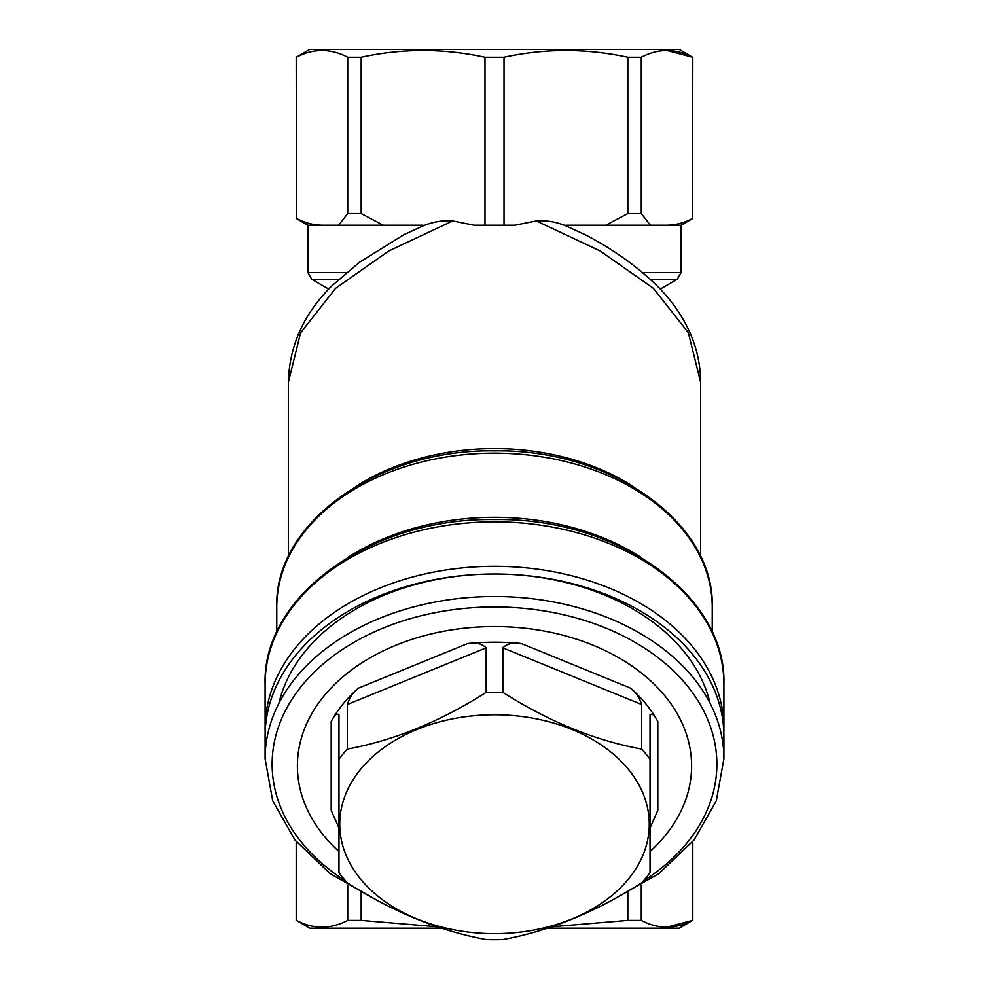 <?xml version="1.0" encoding="UTF-8"?>
<svg xmlns="http://www.w3.org/2000/svg" width="989" height="989" viewBox="0 0 989 989"><rect width="100%" height="100%" fill="white"/><g stroke="black" fill="none" stroke-linecap="round" stroke-linejoin="round"><path stroke-width="1.48" d="M710.077 703.266A218.52 154.519 180 0 0 494.5 574.016A218.52 154.519 180 0 0 278.923 703.266M641.688 749.069L641.688 704.527C639.45 697.579 635.742 692.115 630.549 688.134A174.966 123.724 0 0 1 657.809 721.513C654.656 715.282 652.072 713.032 650.033 714.75L650.033 759.292A174.966 123.724 180 0 0 641.688 749.069C595.613 740.712 549.34 721.822 502.845 692.387A174.966 123.724 180 0 0 486.155 692.387C440.093 721.636 393.807 740.538 347.312 749.069A174.966 123.724 180 0 0 338.967 759.292L338.967 714.75C336.94 713.02 334.344 715.282 331.191 721.513A174.966 123.724 0 0 1 358.451 688.134C353.258 692.115 349.55 697.579 347.312 704.527L347.312 749.069M338.967 759.292L338.967 872.644A174.966 123.724 180 0 0 347.312 882.868C393.387 912.13 439.66 931.02 486.155 939.55A174.966 123.724 180 0 0 502.845 939.55C548.907 931.193 595.193 912.303 641.688 882.868A174.966 123.724 180 0 0 650.033 872.644L650.033 759.292M657.809 721.513L657.809 810.35L650.033 828.102M338.967 828.102L331.191 810.35L331.191 721.513M641.688 704.527L502.845 647.844C507.122 643.555 513.427 642.17 521.747 643.715A174.966 123.724 0 0 0 467.253 643.715C475.585 642.182 481.89 643.555 486.155 647.844L486.155 692.387M502.845 647.844L502.845 692.387M487.12 933.529A154.766 109.433 180 0 0 649.217 826.829A154.766 109.433 180 0 0 494.5 714.775A154.766 109.433 180 0 0 339.783 821.599A154.766 109.433 180 0 0 487.12 933.529M265.089 758.736L265.089 736.236A229.411 162.208 180 0 1 494.5 574.016A229.411 162.208 180 0 1 723.911 736.236L723.911 758.736A229.411 162.208 180 0 0 494.5 596.515A229.411 162.208 180 0 0 265.089 758.736L272.717 800.892L294.969 840.057L330.178 873.658L376.005 899.656M650.033 851.541A197.095 139.375 180 0 0 671.58 704.724A197.095 139.375 180 0 0 494.5 626.556A197.095 139.375 180 0 0 317.42 704.724A197.095 139.375 180 0 0 338.967 851.541M700.571 556.51L700.571 382.038L688.344 332.687L653.408 288.331L600.187 250.959L536.285 220.943L514.849 225.195L474.151 225.195L452.715 220.943L388.838 250.946L335.58 288.331L300.582 332.836L288.417 382.113C289.258 345.841 303.747 313.748 331.859 285.833L359.477 262.283L403.895 234.64L423.082 225.9C432.675 221.857 442.553 220.201 452.715 220.943M504.019 225.195L504.019 57.226L484.981 57.226L484.981 225.195M504.019 57.226C545.112 48.3 586.378 48.3 627.83 57.226L641.28 57.226C658.303 48.3 675.4 48.3 692.572 57.226L679.332 49.45L309.668 49.45L296.206 57.226L296.428 218.458C304.896 222.871 313.439 225.109 322.068 225.195L423.082 225.195L423.082 225.9M627.83 57.226L627.83 213.537L641.28 213.537L650.403 225.195L666.932 225.195C675.561 225.109 684.104 222.871 692.572 218.458L692.572 57.226L666.932 50.488M484.981 57.226C443.542 48.3 402.263 48.3 361.17 57.226L347.72 57.226C330.549 48.3 313.451 48.3 296.428 57.226L296.206 57.226M641.28 57.226L641.28 213.537M692.572 218.458L692.794 57.226M296.428 57.226L296.428 218.458M347.72 57.226L347.72 213.537L361.17 213.537L383.188 225.195M361.17 57.226L361.17 213.537M700.583 382.038L700.583 382.026C700.521 367.352 697.863 353.061 692.609 339.178C685.192 319.966 673.67 302.486 658.031 286.761C637.781 266.795 613.477 249.426 585.105 234.653L565.918 225.9L565.918 225.195L650.403 225.195M346.348 272.556L307.863 272.556L307.863 225.195L322.068 225.195M666.932 225.195L681.137 225.195L692.794 218.458M338.597 225.195L347.72 213.537M565.918 225.9C556.3 221.857 546.423 220.201 536.285 220.943M605.812 225.195L627.83 213.537M551.726 926.78L627.83 920.413L627.83 892.696M361.17 892.696L361.17 920.413L437.225 926.78M547.461 928.189L679.332 928.189L692.572 920.413L666.932 927.15M641.28 885.266L641.28 920.413C658.303 929.339 675.4 929.339 692.572 920.413L692.572 841.874M641.28 920.413L627.83 920.413M361.17 920.413L347.72 920.413C330.549 929.339 313.451 929.339 296.428 920.413L309.668 928.189L441.514 928.189M347.72 885.266L347.72 920.413M296.428 841.874L296.428 920.413M265.163 732.392A229.411 162.208 0 0 1 265.089 728.534A229.411 162.208 0 0 1 494.5 566.326A229.411 162.208 0 0 1 723.911 728.534A229.411 162.208 0 0 1 723.837 732.392M265.089 728.534L265.089 684.079A229.411 162.208 0 0 1 494.5 521.858A229.411 162.208 0 0 1 723.911 684.079L723.911 728.534M630.549 688.134L521.747 643.715M467.253 643.715L358.451 688.134M345.705 881.063A222.377 157.239 0 0 1 286.897 707.864A222.377 157.239 0 0 1 494.5 606.962A222.377 157.239 0 0 1 702.103 707.864A222.377 157.239 0 0 1 643.295 881.063M486.155 647.844L347.312 704.527M633.553 486.749A206.071 145.717 180 0 0 355.447 486.749M681.137 225.195L681.137 272.556L642.64 272.556M276.759 632.169L276.759 607.098A217.741 153.963 0 0 1 494.5 453.123A217.741 153.963 0 0 1 712.241 607.098L712.241 632.169M347.745 557.524A217.741 153.963 0 0 1 641.255 557.524M276.759 607.098C274.151 522.241 378.96 448.759 494.5 450.848L494.376 450.848M329.473 288.281L327.31 288.281L311.758 279.294L338.671 279.294M660.405 289.208L661.69 288.281L659.502 288.281M650.317 279.294L677.242 279.294L661.69 288.281M613.143 899.594L658.909 873.584L694.08 839.995L716.296 800.867L723.911 758.736M288.429 382.174L288.429 556.51M692.794 841.59L692.794 920.413M296.206 841.59L296.206 920.413M307.863 225.195L296.206 218.458M328.595 289.208L327.31 288.281M307.863 272.556L311.758 279.294M681.137 272.556L677.242 279.294M265.089 684.079C262.32 594.809 372.742 517.383 494.5 519.584L494.5 519.584C616.258 517.383 726.68 594.809 723.911 684.079M712.241 607.098C714.849 522.241 610.04 448.759 494.5 450.848"/></g></svg>

